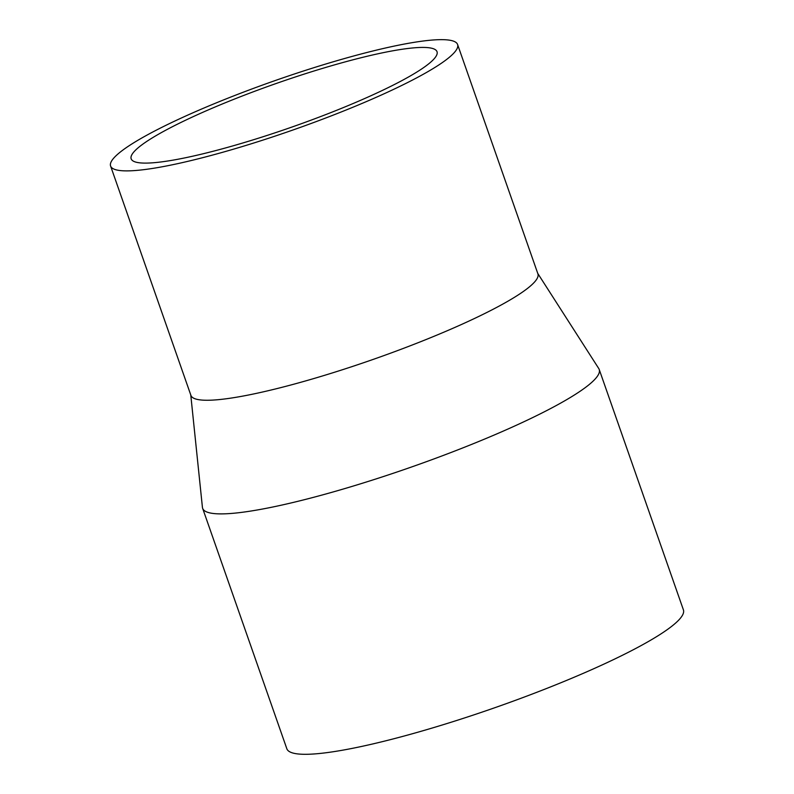 <?xml version="1.0" encoding="UTF-8"?>
<svg xmlns="http://www.w3.org/2000/svg" width="794" height="794" viewBox="0 0 794 794"><rect width="100%" height="100%" fill="white"/><g stroke="black" fill="none" stroke-linecap="round" stroke-linejoin="round"><path stroke-width="1.19" d="M190.768 394.975L202.42 507.326A210.092 30.023 -19.3 0 0 202.639 508.329L286.833 748.742A210.092 30.023 -19.3 0 0 495.039 707.643A210.092 30.023 -19.3 0 0 683.406 609.861L599.212 369.458A210.092 30.023 -19.3 0 0 598.765 368.535L537.776 273.454M202.639 508.329A210.092 30.023 -19.3 0 0 410.855 467.229A210.092 30.023 -19.3 0 0 599.212 369.458M110.594 166.025L190.917 395.392A183.831 26.271 -19.3 0 0 373.101 359.434A183.831 26.271 -19.3 0 0 537.915 273.88L457.592 44.504A183.831 26.271 -19.3 0 0 390.906 46.796A183.831 26.271 -19.3 0 0 203.979 108.014A183.831 26.271 -19.3 0 0 110.594 166.025A183.831 26.271 -19.3 0 0 292.778 130.057A183.831 26.271 -19.3 0 0 457.592 44.504M378.242 53.724A162.036 23.155 -19.3 0 0 213.477 107.686A162.036 23.155 -19.3 0 0 131.169 158.82A162.036 23.155 -19.3 0 0 291.745 127.119A162.036 23.155 -19.3 0 0 437.028 51.709A162.036 23.155 -19.3 0 0 378.242 53.724"/></g></svg>
